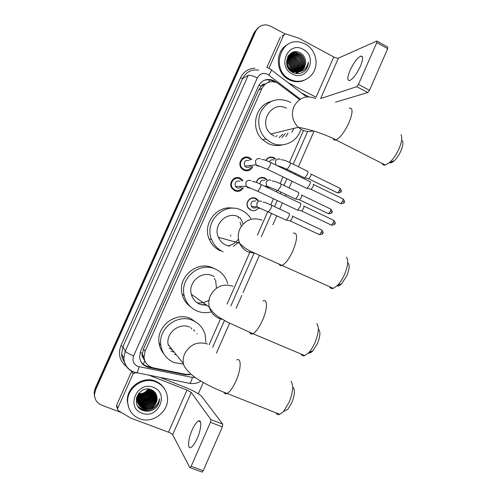<?xml version="1.0" encoding="UTF-8"?>
<svg xmlns="http://www.w3.org/2000/svg" width="497" height="497" viewBox="0 0 497 497"><rect width="100%" height="100%" fill="white"/><g stroke="black" fill="none" stroke-linecap="round" stroke-linejoin="round"><path stroke-width="0.75" d="M258.254 208.187C256.172 210.666 253.65 211.337 250.681 210.2L248.053 207.889C244.474 202.838 250.538 195.52 255.893 198.39L258.316 200.421L257.583 200.378M256.235 182.368C257.819 178.1 260.708 176.64 264.901 177.994L266.97 179.603L266.237 179.634M267.678 187.133L267.436 187.531M265.839 160.376C267.833 157.276 270.517 156.369 273.884 157.655L275.537 158.835L274.804 158.928M235.056 190.121L234.323 190.581M243.431 187.754C241.3 191.109 238.392 192.115 234.708 190.78L231.826 188.195C228.067 182.741 234.578 175.056 240.306 178.156L242.927 180.368L241.747 180.423M244.505 169.744L243.872 170.266M252.874 166.433C250.929 170.39 247.91 171.664 243.816 170.241L241.312 168.179C236.883 162.823 243.406 154.35 249.395 157.648L251.594 159.351L250.42 159.518M299.548 99.617L277.419 82.949C270.703 80.29 265.528 82.135 261.907 88.491L145.074 351.311L144.024 357.393C144.807 362.959 147.92 366.444 153.356 367.848L185.449 374.278L189.792 374.34M266.964 139.862L265.715 138.967M261.205 86.248L264.826 84.012C263.174 83.981 261.962 84.726 261.205 86.248L258.949 85.155M143.148 357.778L142.409 353.41C141.769 355.051 142.018 356.504 143.148 357.778L144.012 359.654M261.118 86.435L258.67 89.988L143.552 348.857L142.502 353.212M209.125 344.75L220.774 318.31M227.017 304.139L250.376 251.097M257.378 235.205L267.802 211.529M270.753 204.839L273.449 198.719M276.469 191.848L277.164 190.276M280.115 183.579L283.06 176.882M286.092 170.005L286.496 169.086M289.453 162.376L303.487 130.506M242.412 158.468L242.828 158.655M94.716 397.066L94.306 393.556L95.337 389.226L254.998 31.808L258.769 27.26L254.998 31.808L95.337 389.226L94.306 393.556L94.716 397.066M230.422 236.081L230.875 235.05M238.274 218.32L238.864 216.984M94.523 396.258L94.113 392.76L95.138 388.443L254.197 32.411L257.955 27.875M276.686 82.601L273.679 80.576C267.069 78.054 262 79.905 258.465 86.13L140.614 351.068L139.57 356.964C140.303 362.537 143.391 366.028 148.827 367.438L185.369 374.757L190.289 374.695M263.367 80.731C266.504 79.427 269.641 79.52 272.772 80.999L274.214 81.85M121.61 412.647L101.686 405.179C96.946 403.129 94.554 399.526 94.505 394.357L95.536 390.008L255.8 31.212C258.067 26.745 261.646 24.645 266.529 24.906L270.648 26.186L284.967 33.889M203.279 382.522L198.328 393.786M151.653 367.37L148.41 366.724C145.118 366.003 142.589 364.245 140.819 361.443M360.381 66.312C363.189 59.367 363.344 55.956 360.853 56.08C357.374 57.776 353.783 62.523 350.081 70.313C347.254 77.24 347.105 80.657 349.633 80.551C353.05 78.905 356.635 74.152 360.381 66.312M268.597 68.17L269.094 67.903L283.762 34.914L281.992 36.051M266.864 67.443L280.358 37.107M301.362 92.883L308.904 96.797M377.093 41.17L387.722 47.06L387.697 48.669L376.769 42.618L376.825 41.021L338.432 58.118C337.388 58.385 335.842 58.006 333.779 56.975L299.157 38.306L285.657 33.864L283.762 34.914M369.488 90.317L367.761 92.548L356.747 86.683L358.455 84.428L369.488 90.317L387.697 48.669M335.537 102.171L367.761 92.548M358.455 84.428L376.769 42.618M356.747 86.683L320.646 98.524L338.432 58.118M333.779 56.975L316.042 97.238L288.036 82.657M289.881 79.253C270.641 70.381 280.004 37.138 300.3 42.22L305.462 44.078C314.191 48.712 318.409 60.522 314.719 69.76C311.141 79.048 300.412 83.776 291.348 79.936L289.881 79.253M304.394 80.197C299.828 82.191 295.162 82.241 290.403 80.352L288.943 79.675C275.468 73.394 274.58 51.036 287.62 44.593M305.369 70.326C307.376 68.008 308.364 65.25 308.339 62.05C307.208 68.064 303.742 71.369 297.945 71.978C303.4 70.617 305.928 66.946 305.543 60.951C305.071 57.497 303.431 54.881 300.617 53.098C289.068 45.917 280.345 66.362 292.441 72.233C297.225 74.538 301.53 73.898 305.369 70.326M303.133 49.34C318.415 56.807 307.096 82.459 292.224 73.966C276.723 66.579 288.266 40.599 303.133 49.34M299.629 71.568C306.022 68.282 305.81 57.298 299.318 54.049L297.268 53.216C287.16 50.067 282.29 66.741 292.186 71.201L293.385 71.711L298.424 71.966M291.851 71.879L298.914 71.935M299.784 71.512C306.301 68.319 306.189 57.167 299.623 53.887L297.573 53.055C287.452 49.899 282.576 66.598 292.478 71.065L297.945 71.978M298.995 71.767C304.891 68.101 304.282 57.807 298.113 54.689L296.069 53.862L290.745 54.216L288.012 56.242M299.157 71.723C305.17 68.151 304.667 57.683 298.411 54.533L296.367 53.701L290.882 54.123M298.349 71.91C303.735 67.921 302.772 58.323 296.914 55.322L294.883 54.502L290.205 54.62M298.511 71.879C304.027 67.965 303.145 58.199 297.212 55.167L295.181 54.341L290.335 54.515M297.684 72.009C302.555 67.76 301.288 58.839 295.734 55.95L293.708 55.13L289.695 55.068M297.852 71.99C302.853 67.797 301.654 58.708 296.026 55.794L294 54.974L289.819 54.95M296.995 72.065C300.989 66.064 300.176 60.901 294.559 56.571L292.54 55.757L289.211 55.565M297.169 72.053C301.306 66.045 300.53 60.833 294.851 56.416L292.832 55.602L289.329 55.44M296.293 72.059C299.722 66.151 298.759 61.193 293.398 57.186L291.391 56.378L288.763 56.118M296.467 72.065C300.039 66.132 299.113 61.119 293.684 57.037L291.677 56.223L288.875 55.975M295.566 72.003C298.448 66.231 297.343 61.498 292.242 57.801L288.347 56.72M295.752 72.022C298.765 66.213 297.697 61.417 292.528 57.646L288.446 56.565M294.82 71.879C297.156 66.294 295.92 61.802 291.105 58.404L287.968 57.385M295.007 71.916C297.479 66.281 296.274 61.727 291.385 58.255L288.055 57.211M294.044 71.686C295.852 66.343 294.497 62.113 289.975 59L287.626 58.118M294.236 71.742C296.181 66.331 294.851 62.038 290.254 58.851L287.707 57.925M293.23 71.4C294.522 66.356 293.068 62.423 288.85 59.597L287.328 58.938M293.435 71.481C294.858 66.356 293.423 62.349 289.13 59.447L287.396 58.721M292.373 71.009C293.162 66.325 291.615 62.721 287.744 60.18L287.092 59.857M292.59 71.121C293.51 66.343 291.981 62.647 288.018 60.038L287.148 59.615M291.447 70.456C291.751 66.387 290.248 63.212 286.937 60.932M291.689 70.611C292.106 66.287 290.534 62.964 286.968 60.646M290.366 70.748L290.41 70.046M290.41 69.661C290.31 66.704 289.142 64.237 286.899 62.255M290.602 70.953L290.67 70.257M290.683 69.891C290.683 66.641 289.416 63.976 286.893 61.895M289.285 69.636L289.198 68.89M289.086 68.251L287.148 64.175M289.583 69.971L289.534 69.251M289.471 68.716L287.036 63.585M290.59 54.279L288.297 55.807M290.043 54.67L289.577 54.856M289.422 54.919L288.664 55.31M290.18 54.571L289.714 54.763M289.565 54.832L289.018 55.204M289.527 55.111L289.043 55.254M289.652 54.999L289.173 55.148M288.583 56.13L288.055 56.192M288.161 56.72L287.732 56.726M288.26 56.565L287.813 56.583M300.244 71.326C304.152 69.139 305.916 65.679 305.543 60.951M288.453 63.392L286.893 61.703M289.422 62.672L287.005 60.361M290.416 61.957L287.241 59.242M296.342 72.705L296.827 71.605M297.057 70.934L297.461 65.418M294.51 59.124L289.037 55.776M296.666 73.562L297.206 72.711M297.492 72.183L297.976 71.096M298.206 70.425L298.647 64.995M295.566 58.416L290.142 55.155M297.399 73.612L298.374 72.177M298.654 71.655L299.138 70.58M299.368 69.915L299.846 64.567M296.634 57.708L291.143 54.608L295.286 56.677M297.715 57L292.435 53.9L290.385 53.608M298.809 56.285L293.597 53.266L291.341 52.962M292.472 52.402L294.628 52.707L292.671 52.328M301.033 54.856L295.001 51.787M288.912 60.603L287.204 59.373M293.454 72.73L294.031 68.667M289.95 59.957L287.527 58.373M295.827 73.444L296.057 73.04M296.144 72.873L296.579 71.935M296.796 71.363L297.467 67.294M293.118 58L288.956 55.869M296.386 56.006L292.292 53.98L290.285 53.688M297.498 55.329L293.454 53.347L291.211 53.042M303.673 59.118L303.083 57.869M299.753 53.968L294.597 51.837M304.245 71.344C306.916 68.903 308.283 65.803 308.339 62.05M402.334 140.682C403.384 142.658 402.924 146.019 400.961 150.771C399.097 154.934 396.848 158.27 394.208 160.78C392.145 162.625 390.518 163.277 389.319 162.743M381.988 163.339C382.597 164.855 383.721 165.433 385.368 165.054L389.878 162.246C393.469 158.816 396.55 154.244 399.116 148.522C401.812 141.987 402.446 137.396 401.011 134.737M286.564 108.309C271.859 99.854 257.589 123.169 270.94 133.979L274.226 136.203M300.629 130.127C296.871 142.248 282.445 148.547 271.337 142.726L265.907 138.924C258.067 131.531 256.402 118.354 262.223 109.309C269.486 99.822 278.556 97.325 289.434 101.817L290.82 102.587M282.569 144.832C277.581 146.168 272.704 145.702 267.945 143.422L262.59 139.676C250.109 128.754 255.135 105.339 270.766 101.593M291.801 132.159L293.951 128.375M288.086 133.016L285.887 136.675M282.917 134.202L279.059 137.632M277.046 135.557L275.854 136.899M285.284 133.662L281.954 137.65M348.192 263.062C349.745 265.379 349.316 269.548 346.9 275.555L341.7 283.706C339.811 285.589 338.233 286.322 336.978 285.918M329.48 286.645C330.232 288.316 331.493 288.887 333.27 288.359L337.513 285.39C340.215 282.563 342.588 278.836 344.638 274.207C347.95 265.945 348.552 260.26 346.44 257.154M238.566 216.841C226.812 210.666 212.517 225.079 218.413 237.311C220.003 240.908 222.55 243.518 226.042 245.151L229.496 246.214M223.116 251.768C217.767 249.283 213.94 245.251 211.641 239.678C203.59 221.712 224.532 201.285 241.48 210.25C245.394 212.107 248.519 214.89 250.848 218.593M220.419 250.823C215.145 248.376 211.374 244.4 209.107 238.908C202.329 223.563 217.146 204.807 233.143 208.255M239.778 217.469L241.163 219.488L243.108 224.041M239.144 241.846L233.335 246.382M240.045 222.116L241.343 226.241M238.479 239.1C235.827 242.741 232.329 244.996 227.974 245.86M318.776 329.492C320.596 332.015 320.167 336.655 317.502 343.421L312.961 350.745C311.178 352.621 309.662 353.373 308.42 353.007M300.921 353.963C301.729 355.641 303.015 356.181 304.785 355.597L308.786 352.621C311.103 350.074 313.178 346.726 315.005 342.576C318.67 333.276 319.273 326.933 316.8 323.559M214.176 276.63L212.505 275.767C201.583 270.374 187.754 282.371 191.333 294.274C192.65 298.977 195.501 302.325 199.881 304.301L206.926 305.425M210.411 312.104C205.777 313.135 201.285 312.762 196.93 310.979C190.301 307.985 186.064 302.903 184.219 295.727C179.442 278.314 199.664 261.279 215.443 269.125C220.823 271.598 224.644 275.593 226.887 281.109L227.694 283.594M190.705 306.966C186.276 303.785 183.405 299.498 182.095 294.106C177.379 276.953 197.303 260.186 212.859 267.92L213.76 268.343M205.367 304.313L202.111 305.046M215.592 280.028L216.468 288.179M209.057 300.064C205.385 302.48 201.409 303.381 197.129 302.766M293.149 387.38C295.175 390.102 294.74 395.183 291.845 402.638L287.788 409.342L283.588 411.423L289.148 402.235C293.124 391.984 293.739 385.045 290.993 381.404M275.99 412.845C276.829 414.486 278.109 414.989 279.83 414.361L283.588 411.423M189.786 327.132C179.342 322.249 165.88 332.909 168.104 344.44L183.337 363.562C183.909 367.538 191.01 375.384 198.98 379.969C207.491 385.15 216.872 389.654 227.117 393.481C225.613 394.202 224.551 393.804 223.942 392.276M172.397 349.826L169.104 348.018M169.185 345.8L168.284 345.409M183.43 364.115L174.112 362.586C166.607 359.3 162.184 353.553 160.829 345.347C157.953 328.511 177.634 313.334 192.743 320.447C199.098 323.28 203.242 328.045 205.168 334.742L205.826 342.358M163.886 354.001C161.233 350.82 159.624 347.142 159.052 342.961C156.213 326.38 175.603 311.439 190.5 318.459L197.371 323.093M197.048 333.729L197.073 334.046M176.311 354.74L174.553 354.554M191.078 327.74L191.761 329.008M193.973 329.778L194.383 331.151M174.279 352.199L170.887 351.112M250.811 159.947L248.86 158.425C243.573 155.518 237.833 163.01 241.759 167.713L243.946 169.514C247.351 170.738 249.96 169.75 251.762 166.551M242.468 159.357L241.759 159.077M249.109 160.469C244.878 160.059 243.455 161.935 244.847 166.11L246.145 167.16C248.171 167.899 249.742 167.321 250.842 165.42M309.898 181.498C310.569 181.685 310.476 182.853 309.619 184.99L307.14 188.431L306.438 188.214M313.153 184.269C313.644 184.412 313.582 185.251 312.961 186.791L311.172 189.27L310.675 189.164M243.99 158.357L243.145 157.947M243.095 169.837L243.505 169.558M242.101 180.883L239.778 178.914C234.721 176.186 228.993 182.977 232.323 187.773L234.851 190.028C237.889 191.171 240.374 190.413 242.306 187.76M233.702 179.231L233.267 179.044M239.97 181.088C235.92 180.61 234.429 182.405 235.497 186.474L236.994 187.798C238.852 188.493 240.362 188.021 241.523 186.387M300.405 203.149C301.052 203.403 300.94 204.602 300.076 206.752L297.684 210.101L296.97 209.883M303.673 205.895C304.152 206.081 304.077 206.951 303.45 208.504L301.716 210.908L301.219 210.809M235.64 178.417L234.876 178.05M275.052 159.164L273.499 158.052C270.418 156.859 267.933 157.661 266.044 160.45M273.897 160.077C271.896 159.338 270.349 159.91 269.256 161.805M307.575 171.173C308.221 171.328 308.128 172.447 307.289 174.522L304.854 177.926L304.207 177.727M310.743 173.882C311.221 174 311.153 174.807 310.55 176.305L308.786 178.752L308.333 178.659M268.293 158.189L267.958 158.027M266.467 179.883L264.522 178.373C260.608 177.106 257.906 178.46 256.409 182.436M264.864 180.529C262.018 179.771 260.353 180.902 259.875 183.921M298.33 192.227C298.958 192.445 298.846 193.6 298.001 195.688L295.64 198.999L294.988 198.8M301.517 194.917C301.977 195.079 301.896 195.911 301.294 197.415L299.585 199.8L299.126 199.707M260.161 178.15L259.763 177.957M265.64 186.673L266.187 186.077M257.794 200.658L255.52 198.75C250.494 196.06 244.822 202.925 248.183 207.653L250.637 209.809M255.812 201.03C251.786 200.595 250.314 202.397 251.401 206.435L252.861 207.709C254.365 208.311 255.7 208.038 256.881 206.895M289.061 213.343C289.664 213.623 289.54 214.81 288.689 216.909L286.402 220.128L285.744 219.935M292.267 216.009C292.702 216.214 292.621 217.071 292.006 218.587L290.354 220.904L289.888 220.811M197.21 438.422C201.384 429.159 201.987 419.021 198.415 421.052C196.439 422.152 194.333 425.171 192.109 430.098C188.034 439.093 187.226 449.524 190.929 447.474C192.886 446.374 194.979 443.355 197.21 438.422M116.82 407.031L116.646 405.148L117.714 408.348L133.072 373.819L131.891 371.365M116.646 405.148L131.711 371.271M160.388 377.558L184.983 387.206C193.538 390.717 199.148 393.841 201.819 396.575L222.768 424.177L222.358 426.886L210.436 422.313L210.883 419.611L191.252 392.437L187.021 390.077L149.603 375.428M117.714 408.348L117.54 409.193L118.429 410.746L130.73 418.076L168.464 432.191C170.657 433.067 172.049 433.906 172.645 434.707L189.842 467.634L191.159 466.323L203.198 470.715L222.358 426.886M203.198 470.715L202.204 472.113L201.857 472.007M191.159 466.323L210.436 422.313M135.625 372.638L133.072 373.819M139.545 418.704C132.289 415.635 128.332 410.131 127.673 402.203C126.586 388.182 143.179 376.341 155.847 381.889C162.295 384.653 166.116 389.486 167.315 396.382C169.955 410.715 153.101 424.395 139.545 418.704M128.742 407.776L127.344 401.365C126.263 387.399 142.794 375.602 155.412 381.131C159.419 382.746 162.494 385.392 164.631 389.076M156.922 396.904C156.35 393.587 154.53 391.226 151.467 389.822C138.887 384.187 129.686 405.738 142.664 410.379C147.795 412.199 152.38 411.149 156.418 407.223C158.549 404.682 159.58 401.824 159.512 398.644C158.5 404.465 154.965 407.832 148.895 408.758C154.449 406.937 157.158 403.204 157.021 397.55L156.922 396.904L157.015 397.538C158.071 404.515 149.647 410.969 142.974 408.037C139.446 406.465 137.47 403.757 137.042 399.911C136.88 397.345 137.626 394.972 139.266 392.773M153.405 387.399C169.912 393.084 158.065 419.922 141.993 413.169C125.256 407.59 137.34 380.398 153.405 387.399M136.582 397.619L136.588 398.886C137.017 402.713 138.986 405.409 142.496 406.968C149.137 409.895 157.524 403.471 156.468 396.525L154.747 392.176M136.793 396.929L136.7 399.141C137.129 402.974 139.098 405.67 142.614 407.236C149.268 410.162 157.661 403.726 156.605 396.78L153.964 391.387M136.29 399.016C137.054 402.315 138.967 404.62 142.018 405.919C148.634 408.832 156.977 402.433 155.928 395.525L155.226 392.903M136.327 398.799C136.961 402.315 138.899 404.775 142.142 406.179C148.758 409.093 157.114 402.694 156.064 395.774L155.3 393.021M137.358 401.57L141.552 404.875C148.131 407.776 156.437 401.414 155.393 394.531L154.902 392.444M137.389 401.713L141.67 405.136C148.255 408.037 156.574 401.669 155.524 394.78L154.983 392.555M137.247 401.004L141.086 403.837C147.64 406.726 155.903 400.402 154.859 393.549L154.548 392.009M137.271 401.147L141.204 404.098C147.758 406.987 156.033 400.65 154.989 393.798L154.642 392.114M137.178 400.433L140.626 402.818C147.143 405.695 155.368 399.395 154.337 392.58L154.169 391.593M137.191 400.576L140.738 403.073C147.267 405.95 155.505 399.644 154.468 392.823L154.269 391.692M137.135 399.843L140.166 401.806C146.658 404.67 154.847 398.401 153.815 391.617L153.759 391.214M137.141 399.992L140.278 402.054C146.783 404.925 154.977 398.65 153.946 391.853L153.865 391.307M137.129 399.246L139.713 400.799C146.093 403.601 154.163 397.594 153.318 390.872M137.129 399.395L139.831 401.048C146.273 403.893 154.412 397.712 153.43 390.959M137.166 398.631L139.266 399.805C145.373 402.452 153.169 397.097 152.84 390.543M137.153 398.787L139.377 400.054C145.546 402.738 153.418 397.227 152.964 390.623M137.234 398.004L138.825 398.818C146.161 400.377 150.659 397.513 152.318 390.238M137.215 398.159L138.936 399.066C144.838 401.601 152.417 396.712 152.455 390.313M137.352 397.358L138.383 397.842C145.323 399.426 149.783 396.799 151.759 389.952M137.315 397.519L138.495 398.085C145.534 399.663 150.007 396.979 151.902 390.021M137.514 396.693L137.949 396.873C144.49 398.47 148.895 396.078 151.15 389.698M137.47 396.861L138.054 397.115C144.702 398.706 149.119 396.258 151.305 389.76M137.24 395.805L137.557 395.935M137.737 396.003C143.813 397.432 148.069 395.252 150.492 389.474M137.675 396.177C143.906 397.724 148.236 395.513 150.659 389.524M138.023 395.283C143.465 396.239 147.379 394.239 149.759 389.281M137.949 395.463C143.552 396.538 147.553 394.488 149.951 389.325M138.396 394.525C143.142 395.04 146.658 393.245 148.951 389.139M138.296 394.717C143.223 395.339 146.845 393.494 149.162 389.17M138.887 393.711C142.856 393.835 145.907 392.282 148.019 389.052M138.75 393.922C142.925 394.133 146.099 392.518 148.268 389.07M142.987 390.052C139.061 392.27 137.116 395.643 137.153 400.172C137.582 404.018 139.564 406.726 143.093 408.304L148.895 408.758M137.172 395.96L137.501 396.109M142.608 393.549L138.576 394.208M138.402 395.376C143.304 395.55 147.05 393.618 149.634 389.592M136.725 399.892L137.122 400.091M137.694 400.346L139.508 400.917M140.651 401.11C146 401.433 150.038 399.352 152.765 394.86M153.262 393.86L153.859 392.145M153.933 391.835L154.014 391.437M141.042 402.098C146.466 402.446 150.554 400.333 153.306 395.774M141.831 404.098C147.404 404.502 151.591 402.34 154.393 397.612M137.893 406.366C141.378 409.398 145.484 410.149 150.212 408.627M139.738 408.528C146.69 412.032 152.56 410.559 157.363 404.117M138.048 395.227C143.167 395.519 147.056 393.531 149.696 389.269M139.582 399.923C145.354 400.495 149.647 398.29 152.455 393.307M139.974 400.899C145.82 401.495 150.15 399.265 152.983 394.208M140.371 401.88C146.28 402.508 150.666 400.253 153.517 395.121M141.173 403.875C147.224 404.558 151.697 402.253 154.592 396.966M139.353 408.161C145.795 411.789 151.554 410.739 156.623 405.012M151.492 410.516C156.636 408.136 159.307 404.179 159.512 398.644M143.447 364.425L144.658 360.654M268.51 82.291L269.809 80.005M142.409 353.41L140.092 352.448M258.67 89.988L261.907 88.491M143.552 348.857L145.074 351.311M252.526 198.235L252.7 197.843M261.534 177.839L261.72 177.423M270.523 157.499L270.716 157.064M95.138 388.443L95.536 390.008M254.197 32.411L255.8 31.212M300.3 99.12L267.622 74.301C263.161 72.519 259.732 73.73 257.334 77.93L133.612 355.858C132.028 360.629 133.413 364.146 137.775 366.395L192.389 377.434L195.215 377.471M133.507 372.104C127.536 369.482 124.306 364.891 123.815 358.349L125.238 351.217L248.208 75.401C249.861 74.935 252.905 75.78 257.334 77.93M136.19 372.887L136.799 372.893C137.52 372.023 138.296 369.992 139.129 366.792M126.437 366.488C119.678 360.99 117.857 354.026 120.97 345.589L240.442 77.892L242.629 78.507L122.983 346.701L121.603 353.634C121.722 356.716 122.666 359.493 124.436 361.959M240.442 77.892C243.462 71.785 248.283 68.543 254.899 68.17M258.695 70.145C251.451 69.108 246.096 71.897 242.629 78.507L248.208 75.401M133.612 355.858C128.978 353.939 126.188 352.392 125.238 351.217L122.983 346.701L120.97 345.589M212.641 347.328L224.458 320.478M230.857 305.947L254.191 252.93M261.298 236.777L271.623 213.312M274.561 206.64L277.251 200.521M280.271 193.668L280.967 192.084M283.905 185.406L286.85 178.721M289.875 171.85L290.279 170.925M293.23 164.227L307.643 131.469M188.984 383.317L189.811 383.373C190.705 382.553 191.562 380.572 192.389 377.434M268.796 75.041C271.219 71.332 271.983 69.53 271.076 69.648L269.299 68.53M275.04 82.03L275.605 81.775M184.927 374.173L185.369 374.757M148.41 366.724L148.827 367.438M315.707 98.586C306.307 94.846 299.045 97.499 293.92 106.538C291 114.44 292.46 121.361 298.299 127.319L301.94 129.823C305.692 131.655 309.532 132.009 313.458 130.885M349.155 108.116C353.063 107.663 353.019 112.49 349.031 122.604C344.614 131.96 340.259 137.737 335.966 139.943C334.537 140.434 333.605 139.98 333.176 138.588M262.124 220.202C252.464 216.86 245.021 219.804 239.796 229.042C237.814 233.77 237.765 238.485 239.647 243.188C241.418 247.22 244.244 250.14 248.133 251.96L255.166 253.383M293.23 233.124C297.74 232.627 297.678 238.43 293.05 250.531C289.397 258.452 285.787 263.373 282.228 265.305C280.681 265.938 279.637 265.491 279.103 263.95M232.994 286.328C223.19 283.197 215.648 286.303 210.368 295.653C208.752 299.418 208.417 303.257 209.355 307.165C210.815 312.439 213.99 316.173 218.879 318.372L222.662 319.453M262.963 300.915C267.666 298.417 267.622 308.935 262.596 320.13C259.285 327.38 256.036 331.903 252.849 333.692C251.308 334.382 250.246 333.953 249.662 332.406M214.505 278.426L214.816 279.612M207.578 344.017C197.644 341.079 190.016 344.328 184.691 353.765C183.312 356.952 182.859 360.213 183.337 363.562M236.653 359.952C241.517 357.169 241.325 369.06 236.013 380.876C232.963 387.604 229.993 391.81 227.117 393.481L279.83 414.361M193.352 376.31L193.88 376.509M193.836 329.654L193.936 330.729M313.433 184.493L342.613 198.707C343.303 198.713 343.321 199.558 342.675 201.242L340.718 203.695L340.252 203.466M344.191 202.304L342.675 201.242M260.527 158.872C258.254 158.065 256.564 158.767 255.458 160.972L256.042 164.824L257.396 165.936L259.838 166.203M261.757 159.587C263.186 159.313 266.038 160.22 270.312 162.308C271.051 162.196 270.946 163.333 269.983 165.706L267.485 169.334L267.013 169.11M303.934 206.118L333.251 220.115C333.953 220.121 333.978 220.991 333.313 222.731L331.418 225.116L330.94 224.892M334.86 223.718L333.313 222.731M250.892 180.641C248.612 179.846 246.916 180.56 245.81 182.778L246.183 186.325L247.761 187.723L249.985 188.015M252.333 181.529C253.687 181.324 256.44 182.231 260.577 184.257C261.341 184.151 261.229 185.319 260.235 187.767L257.819 191.295L257.34 191.072M311.016 174.093L339.476 188.059C340.116 188.065 340.122 188.872 339.494 190.488L337.581 192.904L337.152 192.699M340.985 191.55L339.494 190.488M280.258 159.27C278.084 158.493 276.462 159.17 275.4 161.301L275.997 165.079M281.252 159.86C282.706 159.587 285.576 160.494 289.875 162.581C290.621 162.519 290.546 163.612 289.633 165.874L287.123 169.384L286.651 169.16M278.798 166.445L279.6 166.346M301.772 195.122L330.356 208.883C331.014 208.889 331.021 209.728 330.381 211.387L328.523 213.741L328.088 213.536M331.897 212.387L330.381 211.387M270.989 180.287C268.802 179.523 267.175 180.212 266.106 182.349L266.665 186.071L267.97 187.127L270.132 187.406M272.201 181.038C273.586 180.833 276.351 181.747 280.507 183.766C281.277 183.704 281.19 184.834 280.258 187.164L277.823 190.581L277.338 190.357M292.497 216.214L321.211 229.763C321.888 229.776 321.894 230.633 321.236 232.347L319.434 234.64L318.993 234.435M322.789 233.279L321.236 232.347M261.689 201.366C259.49 200.614 257.856 201.316 256.794 203.459L257.173 206.92L258.664 208.224L260.621 208.523M263.087 202.279C263.255 201.782 265.932 202.695 271.113 205.012C271.902 204.95 271.816 206.118 270.859 208.516L268.498 211.846L268.007 211.616M172.645 434.707L191.252 392.437M168.464 432.191L187.021 390.077M210.883 419.611L222.768 424.177M142.521 354.852L144.024 357.393M94.113 392.76L94.505 394.357M272.772 80.999L273.679 80.576M268.672 68.207L267.442 67.673M124.337 361.891C122.61 359.418 121.697 356.666 121.603 353.634L123.815 358.349C124.511 365.053 127.965 369.669 134.178 372.191L189.811 383.373C193.768 383.988 197.483 383.255 200.95 381.168M216.45 353.075L229.583 323.212M236.106 308.376L241.772 295.498M243.039 292.615L259.434 255.321M272.841 224.83L276.835 215.754M279.761 209.094L282.445 202.987M285.452 196.147L286.148 194.569M289.08 187.897L292.019 181.225M295.032 174.366L295.435 173.441M298.38 166.756L314.067 131.071M306.606 96.896L271.48 69.965M362.475 56.962L360.853 56.08M291.348 79.936L290.403 80.352M394.208 160.78L389.878 162.246M270.94 133.979L298.299 127.319C304.791 128.4 321.46 132.32 335.966 139.943L385.368 165.054M265.907 138.924L262.59 139.676M341.7 283.706L337.513 285.39M218.413 237.311L239.647 243.188C245.878 250.171 252.147 251.693 258.974 255.116L333.27 288.359M211.641 239.678L209.107 238.908M312.961 350.745L308.786 352.621M191.333 294.274L209.355 307.165C214.232 315.52 219.817 317.645 227.471 322.118L252.849 333.692L304.785 355.597M184.219 295.727L182.095 294.106M160.829 345.347L159.052 342.961M343.073 198.924C344.589 200.8 344.968 201.912 344.21 202.267C344.595 202.993 343.433 203.466 340.718 203.695L311.066 189.314M241.759 167.713L241.039 167.793M244.847 166.11L256.042 164.824L267.485 169.334L307.003 188.487M270.778 162.538L309.724 181.529M311.172 189.27L307.14 188.431M333.717 220.333C335.264 222.227 335.649 223.346 334.879 223.693C335.282 224.389 334.127 224.861 331.418 225.116L301.617 210.952M232.323 187.773L231.583 187.779M235.497 186.474L246.183 186.325L257.819 191.295L297.548 210.163M261.055 184.486L300.182 203.186M301.716 210.908L297.684 210.101M339.892 188.251C341.383 190.14 341.75 191.227 341.004 191.513C341.408 192.227 340.265 192.687 337.581 192.904L308.693 178.796M277.115 165.625C279.73 166.253 283.066 167.508 287.123 169.384L304.729 177.982M290.347 162.811L307.432 171.204M308.786 178.752L304.854 177.926M330.785 209.075C332.294 210.958 332.667 212.051 331.915 212.356C332.3 213.058 331.17 213.517 328.523 213.741L299.492 199.837M264.435 186.102L266.665 186.071L277.823 190.581L295.516 199.048M280.991 183.996L298.15 192.264M299.585 199.8L295.64 198.999M321.646 229.962C323.18 231.838 323.566 232.938 322.795 233.261C323.199 233.932 322.081 234.391 319.434 234.64L290.26 220.941M251.401 206.435L257.173 206.92L286.278 220.183M271.611 205.242L288.844 213.381M290.354 220.904L286.402 220.128M200.403 421.81L198.415 421.052M190.177 467.733L202.204 472.113M117.54 409.193L116.472 405.981M127.673 402.203L127.344 401.365"/></g></svg>
